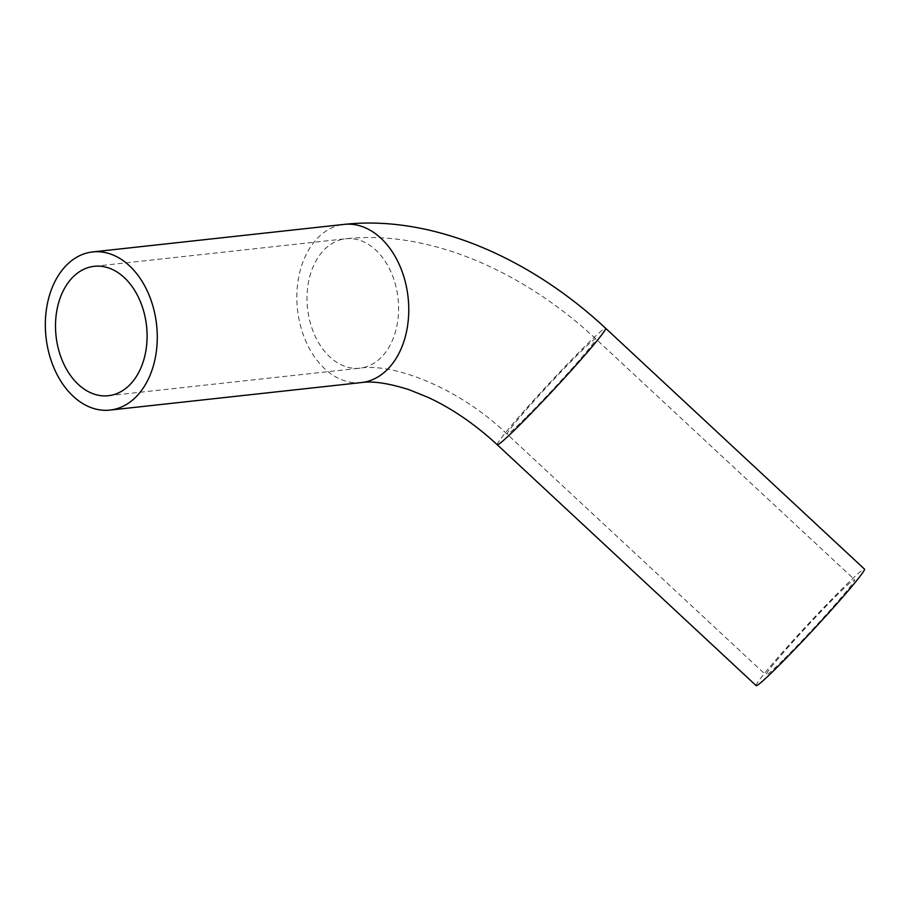 <?xml version="1.0" encoding="UTF-8"?>
<svg xmlns="http://www.w3.org/2000/svg" width="910" height="910" viewBox="0 0 910 910"><rect width="100%" height="100%" fill="white"/><g stroke="black" fill="none" stroke-linecap="round" stroke-linejoin="round"><path stroke-width="0.68" stroke-dasharray="4.55 3.41" d="M784.397 658.772A65.088 3.105 -47.1 0 0 831.569 608.619A65.088 3.105 -47.1 0 0 854.649 579.715A65.088 3.105 -47.1 0 0 808.034 625.25A65.088 3.105 -47.1 0 0 765.97 675.015A65.088 3.105 -47.1 0 0 784.397 658.772M756.119 685.605A79.557 3.799 132.9 0 1 784.329 650.263A79.557 3.799 132.9 0 1 841.989 588.963A79.557 3.799 132.9 0 1 864.5 569.125M525.536 417.929A65.088 3.105 132.9 0 1 507.109 434.161A65.088 3.105 132.9 0 1 549.174 384.395A65.088 3.105 132.9 0 1 595.788 338.861A65.088 3.105 132.9 0 1 572.708 367.765A65.088 3.105 132.9 0 1 525.536 417.929M381.062 357.539A65.088 45.523 83.8 0 1 359.882 368.175A65.088 45.523 83.8 0 1 307.546 308.433A65.088 45.523 83.8 0 1 345.709 238.773A65.088 45.523 83.8 0 1 394.803 282.373A65.088 45.523 83.8 0 1 381.062 357.539M497.258 444.751A79.557 3.799 132.9 0 1 525.468 409.409A79.557 3.799 132.9 0 1 583.128 348.109A79.557 3.799 132.9 0 1 605.639 328.271M361.452 382.553A79.557 55.635 83.8 0 1 301.46 329.272A79.557 55.635 83.8 0 1 318.25 237.408A79.557 55.635 83.8 0 1 344.139 224.395M108.381 395.713L359.882 368.175C392.324 362.806 458.037 386.784 507.109 434.161L765.97 675.015M94.219 266.311L345.709 238.773C428.314 229.604 522.499 270.532 595.788 338.861L854.649 579.715"/><path stroke-width="1.36" d="M129.561 385.066A65.088 45.523 83.8 0 1 108.381 395.713A65.088 45.523 83.8 0 1 56.045 335.961A65.088 45.523 83.8 0 1 94.219 266.311A65.088 45.523 83.8 0 1 143.302 309.9A65.088 45.523 83.8 0 1 129.561 385.066M605.639 328.271L864.5 569.125A79.557 3.799 132.9 0 1 813.085 629.947A79.557 3.799 132.9 0 1 756.119 685.605L497.258 444.751C475.054 424.287 452.077 408.533 428.326 397.477L409.125 389.708C388.65 383.247 372.759 380.869 361.452 382.553A79.557 55.635 83.8 0 0 387.341 369.551A79.557 55.635 83.8 0 0 404.131 277.675A79.557 55.635 83.8 0 0 344.139 224.395C431.67 214.76 529.552 257.405 605.639 328.271A79.557 3.799 132.9 0 1 577.429 363.602A79.557 3.799 132.9 0 1 519.769 424.902A79.557 3.799 132.9 0 1 497.258 444.751M66.76 264.935A79.557 55.635 83.8 0 1 92.638 251.933A79.557 55.635 83.8 0 1 156.611 324.95A79.557 55.635 83.8 0 1 109.951 410.091A79.557 55.635 83.8 0 1 49.959 356.8A79.557 55.635 83.8 0 1 66.76 264.935M109.951 410.091L361.452 382.553M92.638 251.933L344.139 224.395"/></g></svg>
